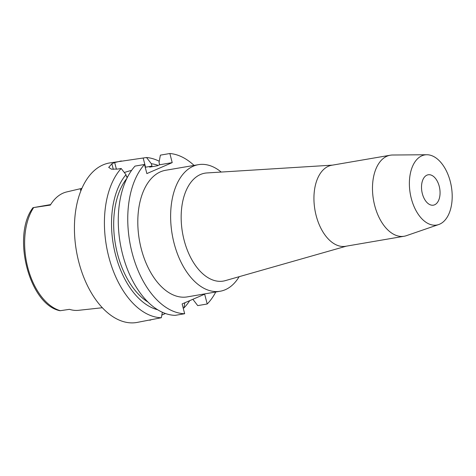 <?xml version="1.0" encoding="UTF-8"?>
<svg xmlns="http://www.w3.org/2000/svg" width="476" height="476" viewBox="0 0 476 476"><rect width="100%" height="100%" fill="white"/><g stroke="black" fill="none" stroke-linecap="round" stroke-linejoin="round"><path stroke-width="0.71" d="M50.67 204.585L33.677 207.56A58.5 34.302 80.3 0 0 27.769 267.441A58.5 34.302 80.3 0 0 60.351 310.691L69.484 309.34A59.125 34.671 80.3 0 0 78.564 310.316L102.358 307.734M60.351 310.691L59.857 310.697C28.941 304.438 11.614 235.215 33.052 207.607M33.677 207.56L50.361 205.085A59.637 34.968 80.3 0 1 66.7 191.935L81.89 188.353M81.705 188.776L80.271 189.966L81.057 190.329M215.771 292.002A80.92 47.451 -99.7 0 1 207.203 303.991L204.668 294.192L182.13 303.932L184.664 313.732A80.92 47.451 -99.7 0 1 132.096 252.762A80.92 47.451 -99.7 0 1 144.502 164.476L146.858 173.585L172.211 162.625L159.65 164.779L157.324 165.785L149.631 167.106L151.957 166.1L151.344 163.726L146.519 157.52L109.468 162.97A80.92 47.451 80.3 0 0 78.766 261.901A80.92 47.451 80.3 0 0 136.814 322.484L161.328 317.736A80.92 47.451 -99.7 0 1 108.76 256.76A80.92 47.451 -99.7 0 1 121.166 168.474L125.985 174.686A74.232 43.53 -99.7 0 0 115.507 254.648A74.232 43.53 -99.7 0 0 157.669 309.745M189.722 300.648A80.92 47.451 -99.7 0 1 183.867 307.99L184.861 302.748M183.212 308.103L183.867 307.99M165.422 313.5L161.834 315.07M151.023 319.836L149.827 320.253M151.344 163.726A74.232 43.53 -99.7 0 1 158.163 165.422M162.364 312.262L161.328 317.736M127.818 176.531L126.604 177.06L125.985 174.686M126.854 178.429A70.644 41.424 80.3 0 0 117.477 253.797A70.644 41.424 80.3 0 0 148.06 302.117M172.211 162.625L169.855 153.516A80.92 47.451 -99.7 0 1 194.065 165.404M198.427 164.66L165.612 170.283A64.224 37.658 80.3 0 0 141.247 248.805A64.224 37.658 80.3 0 0 187.318 296.881L220.138 291.252A64.224 37.658 -99.7 0 1 174.067 243.176A64.224 37.658 -99.7 0 1 198.427 164.66A64.224 37.658 -99.7 0 1 221.203 172.056M169.855 153.516L160.376 155.14L159.038 162.411L159.65 164.779M124.307 172.514A20.551 2.344 165.5 0 1 131.614 170.349M145.216 167.255A20.551 2.344 165.5 0 1 145.549 167.201L151.957 166.1M184.664 313.732L175.186 315.356A80.92 47.451 80.3 0 1 122.612 254.386A80.92 47.451 80.3 0 1 135.017 166.1L144.502 164.476M121.315 160.936L114.686 162.566A80.92 47.451 -99.7 0 0 111.872 163.786L108.706 167.374L111.485 169.188L117.834 169.045L121.166 168.474M146.519 157.52A80.92 47.451 -99.7 0 1 159.246 161.251M192.869 299.291L197.724 305.616L207.203 303.991M239.148 276.693A64.224 37.658 -99.7 0 1 220.138 291.252M346.373 246.151L225.338 280.626A54.734 32.094 80.3 0 1 184.093 240.1A54.734 32.094 -99.7 0 1 206.876 172.949L332.48 165.13M390.278 155.218L331.724 165.261A41.103 24.103 80.3 0 0 316.135 215.509A41.103 24.103 80.3 0 0 345.618 246.282L404.172 236.245A41.103 24.103 -99.7 0 1 374.683 205.471A41.103 24.103 -99.7 0 1 390.278 155.218A41.103 24.103 -99.7 0 1 392.575 155.015L426.764 154.742A35.569 20.855 -99.7 0 1 450.29 181.546A35.569 20.855 -99.7 0 1 438.729 224.535A35.569 20.855 -99.7 0 1 411.282 198.403A35.569 20.855 -99.7 0 1 426.764 154.742M438.729 224.535L406.403 235.668A41.103 24.103 -99.7 0 1 404.172 236.245M422.337 193.631A15.41 9.038 80.3 0 0 433.392 205.168A15.41 9.038 80.3 0 0 439.241 186.324A15.41 9.038 80.3 0 0 428.186 174.781A15.41 9.038 80.3 0 0 422.337 193.631M50.617 204.668L34.266 207.471M143.193 158.091L145.549 167.201M116.418 169.254L114.686 162.566M111.872 163.786L113.318 169.396"/></g></svg>
